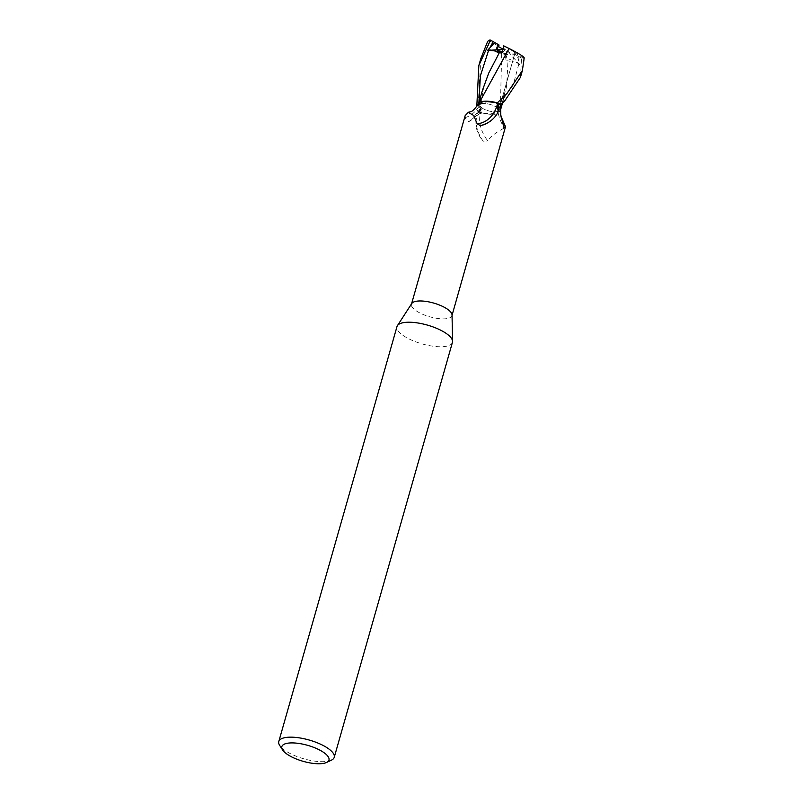 <?xml version="1.0" encoding="UTF-8"?>
<svg xmlns="http://www.w3.org/2000/svg" width="803" height="803" viewBox="0 0 803 803"><rect width="100%" height="100%" fill="white"/><g stroke="black" fill="none" stroke-linecap="round" stroke-linejoin="round"><path stroke-width="0.6" stroke-dasharray="4.01 3.01" d="M452.43 342.379A28.828 9.766 15.9 0 1 434.664 346.414A28.828 9.766 15.9 0 1 405.856 337.21A28.828 9.766 15.9 0 1 396.983 326.59M452.039 314.947A21.039 7.127 15.9 0 1 451.938 315.689A21.039 7.127 15.9 0 1 438.97 318.63A21.039 7.127 15.9 0 1 417.941 311.915A21.039 7.127 15.9 0 1 411.467 304.156A21.039 7.127 15.9 0 1 411.778 303.484M331.408 760.17A28.828 9.766 15.9 0 1 287.655 752.15A28.828 9.766 15.9 0 1 279.685 745.435M482.964 108.576A9.726 3.292 15.9 0 1 479.973 104.982A9.726 3.292 15.9 0 1 485.966 103.627A9.726 3.292 15.9 0 1 495.692 106.729A9.726 3.292 15.9 0 1 498.683 110.312A9.726 3.292 15.9 0 1 492.681 111.677A9.726 3.292 15.9 0 1 482.964 108.576A9.726 3.292 15.9 0 1 479.973 104.982A9.726 3.292 15.9 0 1 485.966 103.627A9.726 3.292 15.9 0 1 495.692 106.729A9.726 3.292 15.9 0 1 498.683 110.312A9.726 3.292 15.9 0 1 492.681 111.677A9.726 3.292 15.9 0 1 482.964 108.576M514.974 52.336L505.95 47.066L514.974 52.336A9.726 3.292 15.9 0 1 514.994 53.068A9.726 3.292 15.9 0 1 512.997 54.363L508.108 51.492L505.93 51.081L505.539 60.105C508.54 60.556 511.039 59.573 513.057 57.164L512.997 54.363M502.839 49.324L505.338 49.726L504.063 46.644A9.726 3.292 15.9 0 1 505.95 47.066M504.063 46.644L501.915 52.496L503.842 45.891M496.294 48.471L499.075 52.014L505.318 53.731L496.294 48.471A9.726 3.292 15.9 0 1 496.274 47.738A9.726 3.292 15.9 0 1 498.261 46.444M482.402 90.448L478.799 106.197L481.107 108.977L479.592 110.483L477.102 111.276L479.592 110.483L481.107 108.977L478.799 106.197L478.829 103.788L484.41 101.238L478.829 103.788L478.769 106.327L478.819 103.888M500.349 107.993L499.777 111.567L499.847 109.138L497.529 106.498L499.004 104.992L501.463 104.3L499.004 104.992L497.529 106.498L499.847 109.138L499.757 111.667M465.188 115.592L464.847 117.68L468.771 121.695L473.168 118.061M501.182 117.69A23.528 13.33 63 0 1 499.657 109.148A18.549 6.283 15.9 0 1 500.249 110.955A18.549 6.283 15.9 0 1 489.489 114.227A18.549 6.283 15.9 0 1 482.392 113.002L480.656 113.343A22.323 12.647 63 0 0 480.405 125.72A22.323 12.647 63 0 0 487.592 140.575C494.708 131.421 508.339 126.774 505.438 126.964M480.656 113.343C478.227 113.825 476.651 116.455 475.948 121.233A23.448 13.28 63 0 0 482.703 140.535C484.781 142.251 486.407 142.261 487.592 140.575M500.41 110.423L500.249 110.965A18.549 6.283 15.9 0 1 500.249 110.965L499.797 111.637L489.489 114.227L481.409 112.801A21.551 7.297 15.9 0 1 477.614 111.115L476.801 106.448M499.657 109.148A9.295 3.152 15.9 0 1 497.288 106.408A9.295 3.152 15.9 0 1 498.763 104.932L500.47 104.42M475.948 121.233C475.687 128.641 477.936 135.075 482.703 140.535M482.392 113.002A21.039 7.127 15.9 0 1 478.106 111.145L479.813 110.633A32.481 25.786 -67.4 0 1 472.565 118.683L478.106 111.145M478.658 103.446L478.327 104.591A18.549 6.283 15.9 0 0 478.919 106.408A9.295 3.152 15.9 0 1 481.117 109.8A9.295 3.152 15.9 0 1 479.813 110.633M477.102 111.266L479.602 110.533L481.107 109.098L478.779 106.327M477.885 111.035L477.614 111.115A21.54 7.297 15.9 0 0 481.409 112.801L493.694 114.237L499.797 111.637M497.057 113.885A23.448 18.61 -67.4 0 1 490.924 121.032A23.448 18.61 -67.4 0 1 481.499 125.489M478.919 106.408A23.528 18.68 -67.4 0 1 464.847 117.68M478.779 103.928L478.327 104.591A18.549 6.283 15.9 0 1 478.568 103.597M500.46 104.591L497.699 105.785L499.807 109.238M478.789 103.888L489.087 101.329M487.662 41.395L489.559 49.395L501.674 54.142L500.299 110.824L493.704 114.237L481.208 112.751A21.621 7.327 15.9 0 1 477.574 111.125M505.338 49.726L501.714 53.189M505.93 51.081L507.205 54.152A9.726 3.292 15.9 0 1 505.318 53.731M507.205 54.152L505.539 60.105L507.315 53.741L499.075 52.014C496.866 50.659 495.973 49.083 496.405 47.287L497.489 45.53A9.726 3.292 15.9 0 1 499.095 45.058M504.184 46.233L511.802 50.167L514.522 52.667A9.726 3.292 15.9 0 1 512.916 53.139L513.057 57.164L508.108 51.492M522.08 58.338L517.303 55.698L519.682 64.742L513.057 57.164C511.039 59.583 508.54 60.566 505.539 60.115L507.315 53.741M480.806 58.639L478.608 97.665L481.208 112.751M478.859 103.697L479.17 102.844M524.208 57.806L523.897 62.022M519.682 64.742L518.818 64.039C514.944 60.767 511.31 60.115 507.918 62.072L506.733 84.907L502.156 103.366M520.434 77.359L521.559 58.037A21.621 7.327 15.9 0 0 523.165 57.706L524.018 57.946M507.827 54.634L501.142 54.002M507.918 62.072L505.458 61.982M497.489 45.53L488.846 40.481M517.303 55.698L512.916 53.139M514.522 52.667L523.165 57.706M498.763 104.932A32.481 18.409 63 0 0 500.811 115.13M478.919 102.503L479.602 110.533M518.818 64.039L513.187 85.128L498.974 105.032M518.828 56.481L518.929 61.008M500.249 110.955L500.942 116.144M497.288 106.408C497.699 113.635 499.918 120.671 503.923 127.496M490.924 121.032L480.385 125.72M481.117 109.8C477.885 114.879 473.78 118.834 468.771 121.695M488.746 73.053C484.099 84.435 481.83 91.713 481.107 108.977L481.107 109.098M506.733 84.907C506.854 87.999 502.467 98.97 501.755 99.502L497.699 105.785M514.994 53.068L498.683 110.312L515.114 52.617M502.487 103.045L504.224 96.842"/><path stroke-width="1.2" d="M282.596 749.942L279.685 745.435A28.828 9.766 15.9 0 1 278.792 741.53L396.983 326.59A28.828 9.766 15.9 0 1 397.415 325.667A28.828 9.766 15.9 0 1 416.115 322.726A28.828 9.766 15.9 0 1 443.567 331.759A28.828 9.766 15.9 0 1 452.561 341.375A28.828 9.766 15.9 0 1 452.43 342.379L334.239 757.319A28.828 9.766 15.9 0 1 331.408 760.17L326.56 762.469A24.502 8.301 15.9 0 1 289.371 755.653A24.502 8.301 15.9 0 1 282.596 749.942A24.502 8.301 15.9 0 1 293.035 742.916A24.502 8.301 15.9 0 1 321.421 751.016A24.502 8.301 15.9 0 1 326.56 762.469M397.415 325.667L411.778 303.484A21.039 7.127 15.9 0 1 425.429 301.336A21.039 7.127 15.9 0 1 445.474 307.93A21.039 7.127 15.9 0 1 452.039 314.947L452.561 341.375M278.792 741.53A28.828 9.766 15.9 0 1 296.558 737.495A28.828 9.766 15.9 0 1 325.366 746.7A28.828 9.766 15.9 0 1 334.239 757.319M489.93 39.849L494.708 42.489L487.481 50.479L496.455 49.806L501.915 52.506L496.455 49.806L498.261 46.444L502.899 49.144M497.368 102.814L484.42 101.238L497.167 102.764A21.551 7.297 15.9 0 1 500.962 104.45L504.866 100.696L520.434 77.359L522.392 70.483L506.894 93.58L497.368 102.814A21.621 7.327 15.9 0 1 501.002 104.43M501.182 117.69A23.528 13.33 63 0 0 505.438 126.964L503.923 127.496L500.811 115.13L500.47 104.42A21.039 7.127 15.9 0 0 496.184 102.563L497.388 104.079C499.034 106.347 498.924 109.62 497.057 113.885C493.634 119.426 488.445 123.291 481.499 125.489L480.385 125.72L477.112 123.702L473.68 115.461L468.259 112.39L465.188 115.592L411.568 303.805M452.039 315.338L505.438 126.964M497.388 104.079A22.323 17.726 -67.4 0 1 477.112 123.702M468.259 112.39C470.407 111.165 471.672 113.785 478.568 103.597A18.549 6.283 15.9 0 1 489.087 101.329A18.549 6.283 15.9 0 1 496.184 102.563M500.46 104.591L500.962 104.45A21.54 7.297 15.9 0 0 497.167 102.764L489.087 101.329M494.708 42.489L499.095 45.058L496.455 49.806L502.839 49.324M476.801 106.448L478.849 65.515L490.452 40.15A21.621 7.327 15.9 0 0 488.846 40.481L487.662 41.395L480.806 58.639L478.849 65.515M479.17 102.844L509.072 48.481M503.551 45.761L509.574 48.742M487.481 50.479L488.545 50.479C493.363 50.448 496.977 51.151 499.396 52.596L501.714 53.189L503.842 45.891M499.396 52.596L488.746 73.053L482.402 90.448L478.658 103.446M524.208 57.806L522.392 70.483M508.921 48.401C520.525 54.383 525.393 57.565 523.536 57.957M502.156 103.366L500.349 107.993M488.545 50.479L480.375 75.863L478.919 102.503M493.183 41.716L490.322 46.875M500.942 116.144L505.649 127.045M500.41 110.423L502.487 103.045"/></g></svg>

